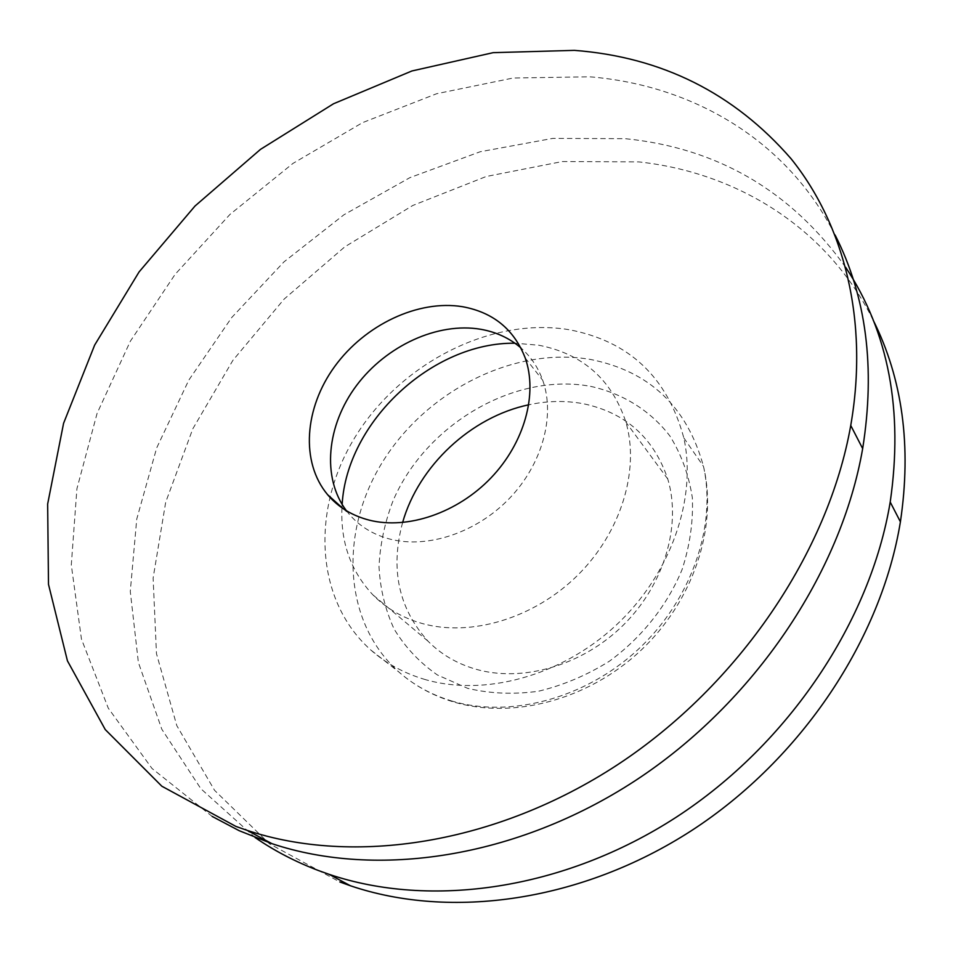 <?xml version="1.0" encoding="UTF-8"?>
<svg xmlns="http://www.w3.org/2000/svg" width="953" height="953" viewBox="0 0 953 953"><rect width="100%" height="100%" fill="white"/><g stroke="black" fill="none" stroke-linecap="round" stroke-linejoin="round"><path stroke-width="0.71" stroke-dasharray="4.76 3.57" d="M346.404 510.725L348.869 513.822C359.46 526.282 373.278 534.752 390.325 539.195C428.04 548.821 476.869 532.489 509.664 498.169C542.483 463.873 555.408 415.722 542.722 380.259C538.064 367.346 530.785 356.553 520.898 347.893M835.138 235.105C786.559 139.138 691.58 85.055 589.633 76.8L513.19 78.015L436.677 93.716L362.557 122.639L293.012 163.38L229.947 214.449L175.161 274.297L130.335 341.234L97.075 413.423L76.907 488.782L71.296 564.938L81.458 639.106L108.261 708.139L152.015 768.487L212.162 816.423M423.966 679.191C483.362 697.072 560.817 676.559 615.864 625.442C670.912 574.325 697.167 498.502 683.801 437.856C667.362 377.126 629.087 341.079 568.965 329.69C491.665 316.944 402.916 362.009 357.089 433.937C311.059 505.638 313.477 598.853 370.836 650.029C385.846 663.288 403.56 672.997 423.966 679.191M341.948 507.818C340.471 542.221 350.775 571.216 372.849 594.815C386.12 608.336 402.511 617.878 422 623.453C470.782 637.2 534.014 618.437 577.554 575.386C621.106 532.346 639.892 470.139 625.942 422.227C611.719 379.413 582.628 353.742 538.659 345.2L514.965 343.223M342.151 504.482L341.96 507.592M402.607 522.542C390.087 568.905 398.545 608.431 427.968 641.131C440.905 654.235 456.737 663.562 475.476 669.101C522.363 682.789 582.438 665.587 623.417 625.013C664.408 584.439 681.621 525.222 667.791 479.061C653.746 437.784 625.621 412.673 583.415 403.75C565.665 400.427 547.451 400.772 528.796 404.787M873.198 320.184C826.847 227.04 736.145 172.302 638.593 161.879L562.306 161.545L486.149 176.519L412.828 205.455L344.772 246.863L284.125 299.099L232.866 360.389L192.804 428.814L165.691 502.207L153.111 578.114L156.471 653.675L176.805 725.65L214.58 790.347L269.425 843.786L339.828 881.966M845.68 267.316C790.954 190.874 717.478 147.989 625.239 138.673L552.776 138.388L480.241 151.73L409.933 177.627L343.89 214.806L283.923 261.92L231.71 317.54L188.801 380.116L156.673 447.946L136.744 519.111L130.275 591.444L138.376 662.442L161.819 729.259L200.869 788.739L255.07 837.52M590.491 386.334C622.476 393.375 650.208 410.386 669.84 435.902C681.312 454.307 688.816 474.904 692.343 497.704C693.343 521.303 689.948 545.211 682.134 569.441C667.362 605.25 641.905 637.438 609.408 661.203C586.726 675.332 563.032 685.35 538.302 691.27C513.619 694.63 490.08 693.653 467.649 688.34L437.367 674.95C419.57 662.514 405.144 647.194 394.089 628.992C385.191 609.575 380.164 588.835 379.008 566.761C380.056 544.413 384.774 522.327 393.148 500.516C425.908 424.478 514.191 372.218 590.491 386.334M451.079 700.789C509.319 718.574 584.808 698.954 638.224 649.362C691.628 599.771 716.847 525.865 703.481 466.374C687.113 406.788 649.481 371.146 590.586 359.472C514.834 346.32 428.076 389.884 383.69 460.168C339.089 530.225 342.282 621.606 398.854 671.984C413.662 685.028 431.066 694.63 451.079 700.789M343.056 508.58L348.869 513.822M525.222 357.994L542.722 380.259M683.801 437.856L703.481 466.374C718.05 527.509 693.022 601.736 640.285 650.959C587.513 700.169 512.511 719.825 452.985 701.777C432.388 695.464 414.341 685.541 398.854 671.984L370.836 650.029M427.968 641.131L372.849 594.815M667.791 479.061L625.942 422.227"/><path stroke-width="1.43" d="M520.898 347.893C509.617 338.22 496.251 332.013 480.8 329.297C437.772 321.911 386.358 345.641 356.553 385.477C326.688 425.241 321.506 477.644 346.404 510.725M462.61 306.723C418.248 299.397 365.011 324.759 334.753 366.405C304.4 407.979 300.326 462.062 327.582 494.655C338.244 507.258 352.217 515.764 369.49 520.207C407.729 529.785 457.452 512.928 490.986 477.882C524.531 442.847 537.933 393.887 525.222 357.994C514.132 329.44 493.261 312.358 462.61 306.723M235.927 826.43L247.149 830.373C353.253 865.705 495.679 844.596 617.544 764.747C739.218 684.754 828.431 551.966 850.743 425.467C869.017 320.47 844.096 224.646 791.061 158.722C734.001 93.156 661.787 57.037 574.421 50.366L493.142 52.665L411.899 70.975L333.526 103.758L260.491 149.371L194.996 206.039L139.067 271.95L94.645 345.105L63.577 423.311L47.65 504.042L48.496 584.368L67.437 660.846L105.247 729.569L161.843 786.225L235.927 826.43M212.162 816.423L239.191 830.694L271.867 843.631C376.554 878.666 516.264 858.379 635.389 780.578C754.299 702.623 841.189 572.836 862.668 448.601C875.521 367.62 866.337 296.454 835.138 235.105M514.965 343.223C432.233 342.079 346.713 421.881 342.151 504.482M528.796 404.787C471.127 416.83 418.617 465.838 402.607 522.542M339.828 881.966L350.406 885.754C450.34 919.693 581.259 901.943 691.652 830.528C801.842 758.945 881.454 638.689 900.406 521.815C911.64 446.207 902.562 378.984 873.198 320.184M255.07 837.52C274.321 850.791 295.43 861.786 318.421 870.53L329.13 874.342C430.399 908.602 563.723 890.185 676.475 817.055C789.024 743.757 870.589 620.927 890.209 502.04C903.444 410.374 888.601 332.132 845.68 267.316M327.582 494.655L343.056 508.58M247.149 830.373L271.867 843.631M850.743 425.467L862.668 448.601M900.406 521.815L890.209 502.04M350.406 885.754L329.13 874.342"/></g></svg>
